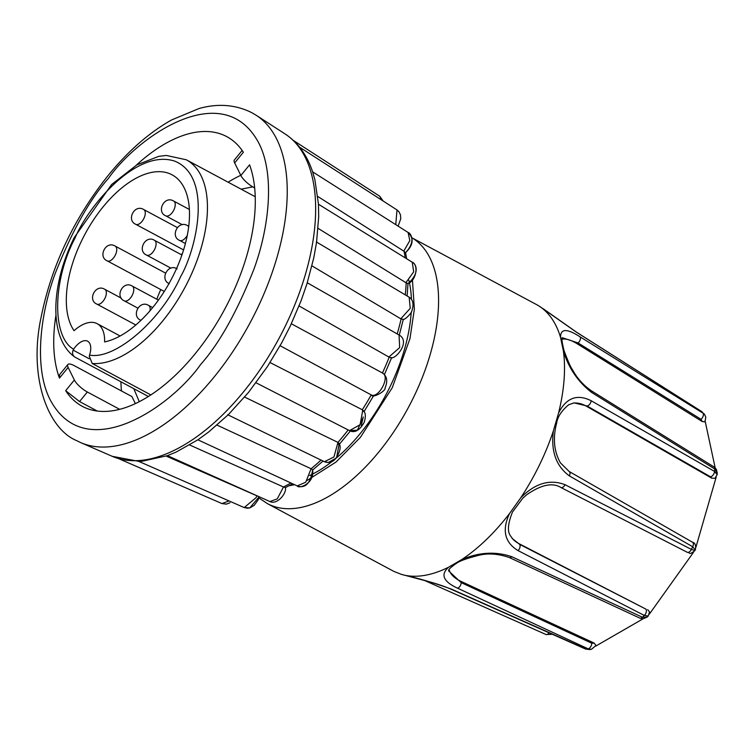 <?xml version="1.0" encoding="UTF-8"?>
<svg xmlns="http://www.w3.org/2000/svg" width="755" height="755" viewBox="0 0 755 755"><rect width="100%" height="100%" fill="white"/><g stroke="black" fill="none" stroke-linecap="round" stroke-linejoin="round"><path stroke-width="1.13" d="M339.306 443.855L337.957 442.421A160.513 83.626 -61.8 0 0 343.261 436.107A160.513 83.626 -61.8 0 0 348.149 429.916M306.926 283.861L301.103 300.707L290.203 326.207L281.69 342.836L267.345 366.694L248.546 392.364L228.406 414.589L208.824 431.869L197.961 439.769L176.113 452.094L167.412 455.642L269.894 501.547L277.264 498.866L283.484 486.994A160.513 83.626 -61.8 0 0 290.883 482.964M407.974 283.625L407.955 283.644C415.986 280.747 418.987 265.118 412.249 262.221L318.45 204.227L318.695 216.676L316.543 242.355L313.787 257.804L306.936 283.861M408.096 232.474C409.974 232.474 416.883 240.694 405.501 252.746C410.059 248.282 416.279 240.6 408.096 232.474L312.608 171.829L314.854 179.558M148.395 396.498L75.056 357.19C72.631 355.605 71.989 353.255 73.131 350.131L73.622 349.235C51.717 336.985 52.501 280.332 75.151 237.834C86.731 208.956 135.07 148.112 174.754 161.145C213.155 176.793 196.47 249.263 180.643 276.575C161.249 320.28 114.93 360.201 89.543 355.086L89.26 356.152L92.223 363.495L150.858 394.922M448.649 567.175L461.598 559.653A151.283 78.822 -61.8 0 0 509.549 513.494L520.771 497.762A151.283 78.822 -61.8 0 0 539.363 465.174A151.283 78.822 -61.8 0 0 553.368 430.907L558.577 412.966A151.283 78.822 -61.8 0 0 563.381 350.962L560.597 337.655A151.283 78.822 -61.8 0 0 538.815 305.926A151.283 78.822 -61.8 0 0 536.314 304.473L411.673 237.665A151.283 78.822 118.2 0 1 413.41 397.668A151.283 78.822 118.2 0 1 267.421 503.632L393.383 571.148A151.283 78.822 -61.8 0 0 393.94 571.441L401.226 574.3L422.743 580.048C433.785 582.775 443.176 585.804 450.905 589.136L450.905 589.136A4.247 2.227 114 0 0 451.622 589.221L586.342 649.13L589.721 649.583L591.354 649.291L588.117 648.828L457.558 588.192C443.242 581.567 440.269 574.555 448.649 567.175A151.283 78.822 -61.8 0 1 403.661 575.008L401.226 574.3M309.644 475.527A129.605 67.525 -61.8 0 0 332.398 461.258M336.494 457.917A129.605 67.525 -61.8 0 0 389.948 386.89A129.605 67.525 -61.8 0 0 411.211 312.24M135.381 403.614L131.898 396.554L74.349 365.713A12.75 3.794 39.2 0 0 67.856 364.523L59.579 374.688L59.456 378.113A152.982 79.709 118.2 0 1 55.946 315.109M120.913 381.766A152.982 79.709 -61.8 0 0 121.489 390.977M173.952 274.122A93.488 48.707 -61.8 0 0 172.064 174.811A93.488 48.707 -61.8 0 0 81.851 240.288A93.488 48.707 -61.8 0 0 74.037 330.699A39.949 20.81 118.2 0 1 97.178 323.687A39.949 20.81 118.2 0 1 104.596 341.93A93.488 48.707 -61.8 0 0 173.952 274.122M182.521 253.189A93.488 48.707 -61.8 0 0 181.351 254.699M160.768 289.561A93.488 48.707 -61.8 0 0 156.804 299.244M560.597 337.655C560.276 328.5 566.788 328.246 580.123 336.881L703.047 413.183A138.59 72.206 -61.8 0 0 702.065 411.862A4.247 2.189 -57.6 0 0 701.754 411.579L576.848 332.464L540.269 306.841M558.577 412.966C566.269 397.8 577.131 393.732 591.174 400.745L714.56 471.441A138.59 72.206 -61.8 0 0 714.749 468.997A4.247 2.331 -58.1 0 0 714.022 466.939L716.372 469.327L717.25 473.102L714.749 468.997L591.807 392.572C578.056 381.926 568.581 368.053 563.381 350.962M520.771 497.762C535.125 483.247 549.895 478.897 565.061 484.71L691.41 549.395L694.638 550.471M695.034 549.659L692.703 546.762L569.364 475.895C556.114 466.165 550.782 451.169 553.368 430.907M411.409 299.216A129.605 67.525 -61.8 0 0 408.823 280.199M461.598 559.653C478.755 552.198 495.478 551.216 511.758 556.699L642.439 617.269L647.129 617.099L648.252 616.023L644.326 615.448L518.081 550.612C504.614 542.42 501.773 530.048 509.549 513.494M403.661 575.008C418.676 578.311 434.663 583.058 451.622 589.221M591.807 392.572A4.247 2.331 -58.2 0 0 591.071 390.59C583.115 384.965 576.905 377.972 572.422 369.62C570.799 367.581 567.996 361.239 564.023 350.584C561.956 342.062 561.38 337.768 562.296 337.711L578.075 342.959L701.027 419.308A4.247 2.331 -58.1 0 0 703.047 413.183L704.755 414.806M705.028 420.582L715.164 467.817M569.364 475.895A4.247 2.416 -60.2 0 0 569.138 471.469L560.446 462.881C553.981 451.481 552.717 438.23 556.633 423.14C557.52 416.883 561.55 410.739 568.723 404.737L574.149 402.896L587.088 406.001L710.474 476.782A4.247 2.416 -60.2 0 0 714.56 471.441L717.127 474.678L717.25 473.121M716.165 477.169L695.95 547.13M693.467 552.358L649.432 614.041M511.758 556.699A4.247 2.359 114.9 0 1 509.266 557.511L639.891 618.137A4.247 2.359 -65.1 0 0 642.439 617.269A138.59 72.206 -61.8 0 0 644.326 615.448A4.247 2.435 -62.9 0 0 645.921 609.125L519.61 544.355L512.249 538.494C511.597 535.823 503.868 533.776 512.466 512.05L522.743 498.253L526.528 494.855C541.071 484.738 552.528 482.285 560.899 487.494L560.899 487.494A4.247 2.425 117.2 0 0 565.061 484.71M643.081 618.807L595.686 646.129M595.969 645.497L594.213 643.1L591.797 643.251L461.182 582.634L448.772 571.035M591.505 649.262L595.969 645.506M701.027 419.308L702.263 421.573L705.019 421.913L705.774 417.166L704.689 414.712M580.123 336.881A4.247 2.331 121.8 0 1 578.075 342.959L577.15 343.752L702.263 421.573M577.15 343.752A35.91 14.93 49.3 0 0 561.984 339.212M710.474 476.782L711.776 478.189L715.004 478.264L717.127 474.678M591.174 400.745A4.247 2.416 119.8 0 1 587.088 406.001L586.22 406.114L711.776 478.189M586.22 406.114A35.91 27.133 83 0 0 573.356 403.019M511.909 538.06A35.91 28.52 141.3 0 0 519.1 543.723L519.61 544.355A4.247 2.425 -62.8 0 1 518.081 550.612M363.268 416.958L361.258 425.678M645.921 609.125L519.1 543.723M648.252 616.023L649.508 611.861L647.677 609.615M449.149 569.695A35.91 18.554 -178.9 0 0 461.201 581.482L461.182 582.634A4.247 2.359 -65.1 0 1 457.558 588.192M594.213 643.1L461.201 581.482M402.991 319.393L400.801 318.799L410.239 308.304L409.163 297.206C413.183 299.829 414.033 304.501 411.72 311.22C412.211 312.202 405.142 320.177 402.896 319.422M407.955 283.644L405.888 282.672L413.693 271.828L412.249 262.221C414.165 262.24 422.036 271.281 407.955 283.635M406.671 258.776L405.558 252.566L403.774 251.104L409.823 240.59L408.106 232.474M397.007 209.965L395.752 224.622M383.153 201.028L379.718 196.224L381.662 200.066M229.029 500.924L221.961 503.576L226.349 504.123L229.964 502.792L226.302 504.132L221.951 503.576L118.846 458.738M259.21 496.762L249.773 507.888L244.214 507.577L256.077 497.658L257.059 495.875A160.513 83.626 -61.8 0 0 257.181 495.856M257.927 496.195L257.059 495.875M269.884 501.547C277.255 505.255 287.023 492.93 285.362 487.588L283.484 486.994M197.848 439.787L297.253 485.918L305.728 482.228L311.079 468.761A160.513 83.626 -61.8 0 0 320.998 460.069M312.627 469.903C314.693 483.823 298.565 489.155 297.253 485.918L298.546 486.38C305.954 488.041 310.645 482.549 312.627 469.903L311.079 468.761M339.203 443.544L336.56 457.841L328.331 462.485L324.405 461.72L333.955 456.964L337.957 442.421M363.164 417.477L357.426 430.19L349.518 430.624L360.097 424.716L362.693 410.597L362.287 409.757A160.513 83.626 -61.8 0 0 371.215 394.903M383.106 373.385L382.106 372.838L383.106 373.385C390.118 377.915 377.877 399.367 370.903 394.742L370.922 394.752C372.876 399.046 386.305 390.439 385.059 387.976C387.91 381.313 387.089 376.339 382.606 373.064L291.355 323.772M390.543 357.521L388.872 357.021L399.678 347.593L399.036 334.993C411.296 341.449 394.78 360.852 390.344 357.511M311.957 265.864L400.801 318.799M318.119 228.378L405.888 282.672M317.836 196.508L403.774 251.104M167.412 455.652L142.45 461.163L138.627 461.324L244.214 507.577L247.593 508.228L250.009 507.813L254.275 505.255L258.144 499.857L259.22 496.771M280.105 345.714L370.903 394.742M299.065 305.945L388.872 357.021M256.738 495.733L166.185 456.086M283.163 486.843L189.694 444.997M310.758 468.6L217.034 425.112M337.645 442.251L244.629 397.073M361.975 409.587L270.045 362.542M136.278 165.222A152.982 79.709 118.2 0 1 226.783 136.636A152.982 79.709 118.2 0 1 243.355 152.255L234.663 162.938A12.75 3.794 -140.8 0 1 234.361 160.022L242.147 150.471M254.661 187.938L253.85 187.504A12.75 3.794 -140.8 0 1 240.873 175.509L234.663 162.938M240.873 175.509L249.565 164.826A152.982 79.709 118.2 0 1 207.616 337.174A152.982 79.709 118.2 0 1 82.238 406.303A152.982 79.709 118.2 0 1 65.666 390.684L79.558 401.556L97.272 411.05M67.856 364.523A12.75 3.794 39.2 0 0 68.148 367.43L74.358 380.001A12.75 3.794 39.2 0 0 87.335 391.996L119.686 409.333M240.769 175.302A152.982 79.709 -61.8 0 0 228.123 182.191M75.056 357.19L74.462 356.813C48.782 338.042 50.547 285.39 74.216 237.608L111.655 184.484L136.881 164.873L158.748 156.351L166.327 155.445L186.296 159.777A113.458 59.117 118.2 0 1 188.58 280.303A113.458 59.117 118.2 0 1 92.223 363.495M89.543 355.086A16.704 8.701 -61.8 0 0 87.637 341.213A16.704 8.701 -61.8 0 0 73.622 349.235M412.438 279.897L414.353 309.182L409.965 338.646L392.251 387.74L360.437 437.315L335.984 462.069L307.115 480.435M338.986 443.223L338.098 444.204M312.608 171.829C307.058 155.086 297.866 142.44 285.022 133.899A183.069 95.385 118.2 0 1 285.201 326.311A183.069 95.385 118.2 0 1 243.686 391.656A183.069 95.385 118.2 0 1 112.212 456.313L80.681 442.6A185.881 96.848 118.2 0 0 214.175 376.943A185.881 96.848 118.2 0 0 256.332 310.598A185.881 96.848 118.2 0 0 256.143 115.241L251.925 112.75C231.426 102.425 211.834 104.841 198.829 108.607L171.404 120.054C149.16 132.597 128.086 151.047 108.192 175.424C73.839 218.629 51.482 265.845 41.138 317.091C28.256 376.679 47.669 428.434 76.274 440.467L80.681 442.6M108.484 178.331C137.174 137.089 223.414 76.076 258.899 143.271C274.933 174.377 269.318 227.236 253.963 269.063C237.098 311.721 219.29 343.572 200.537 364.608C171.847 405.85 85.608 466.864 50.123 399.669C34.079 368.563 39.704 315.703 55.058 273.876C71.914 231.219 89.732 199.367 108.484 178.331M146.612 255.114C136.872 251.056 145.3 234.494 154.53 240.326A8.39 4.37 118.2 0 1 154.699 249.235A8.39 4.37 118.2 0 1 146.612 255.114L170.96 268.167M135.796 224.329C126.057 220.271 134.484 203.708 143.714 209.541A8.39 4.37 118.2 0 1 143.884 218.45A8.39 4.37 118.2 0 1 135.796 224.329L183.569 249.933M187.278 235.352A8.39 4.37 118.2 0 1 179.605 240.42L185.4 243.525M96.876 304.114C87.146 300.065 95.574 283.493 104.803 289.325A8.39 4.37 118.2 0 1 104.973 298.234A8.39 4.37 118.2 0 1 96.876 304.114L135.824 324.98M107.267 260.89C97.527 256.832 105.955 240.269 115.185 246.102A8.39 4.37 118.2 0 1 115.355 255.011A8.39 4.37 118.2 0 1 107.267 260.89L164.269 291.439M165.76 215.845C156.021 211.796 164.448 195.224 173.678 201.066A8.39 4.37 118.2 0 1 173.848 209.975A8.39 4.37 118.2 0 1 165.76 215.845L182.332 224.726M124.301 300.858C114.562 296.8 122.989 280.237 132.219 286.07A8.39 4.37 118.2 0 1 132.389 294.978A8.39 4.37 118.2 0 1 124.301 300.858L137.74 308.059M294.61 484.691L288.967 485.786M691.41 549.395A138.59 72.206 -61.8 0 0 692.703 546.762A4.247 2.416 -60.2 0 0 692.514 542.241L692.514 542.241C695.025 542.798 696.006 545.167 695.478 549.357L694.798 550.763C687.928 555.538 691.118 552.698 687.21 552.264L687.21 552.264A4.247 2.435 -62.9 0 0 691.41 549.395M450.905 589.136L585.569 649.055A4.247 2.227 -66 0 0 586.342 649.13A138.59 72.206 -61.8 0 0 588.117 648.828A4.247 2.359 -65.1 0 0 591.797 643.251M576.848 332.464A4.247 2.189 -57.6 0 0 576.575 332.219L701.754 411.579M714.022 466.939L591.071 390.59M509.266 557.511L509.266 557.511C497.488 553.5 486.739 552.924 477.018 555.774C466.316 558.577 459.512 561.069 456.615 563.23C450.461 567.42 447.847 570.025 448.772 571.044M424.725 580.557L546.007 634.521A4.247 2.227 -66 0 0 549.055 632.813M397.187 333.936A160.513 83.626 -61.8 0 0 401.113 318.959M405.246 294.856A160.513 83.626 -61.8 0 0 406.19 282.842M405.171 257.851A160.513 83.626 -61.8 0 0 404.076 251.283M382.436 372.97A160.513 83.626 -61.8 0 0 389.184 357.181M68.148 367.43L59.456 378.113M65.666 390.684L74.358 380.001M79.558 401.556L87.335 391.996M253.85 187.504L254.529 186.674M73.131 350.131L89.184 358.729M179.605 240.42C169.866 236.372 178.303 219.799 187.533 225.632A8.39 4.37 118.2 0 1 188.656 226.877M140.694 320.205C130.955 316.156 139.382 299.584 148.612 305.416A8.39 4.37 118.2 0 1 149.99 310.767M350.358 430.992L338.976 444.752M318.468 204.265L314.863 179.558M252.698 186.853L241.156 189.184M255.228 196.725L186.296 159.777M258.889 497.941L267.421 503.632M540.382 306.917L538.815 305.926M543.383 308.861L576.575 332.219M703.66 413.325L704.689 414.703M569.138 471.469L692.514 542.241M687.21 552.264L560.899 487.494M639.891 618.137L642.977 618.807L647.129 617.109M585.569 649.055L589.721 649.574M546.007 634.521L552.424 634.313M403.321 319.308L399.272 335.135M407.983 283.616L407.134 295.979M397.026 209.975L398.923 211.702L400.471 214.882L400.745 218.827L398.102 226.123M292.619 483.766L285.333 487.636M323.036 461.06L312.645 470.006M227.67 414.731L324.405 461.72C328.802 463.362 332.559 462.315 335.682 458.578C339.976 452.179 341.156 447.186 339.231 443.591M363.023 411.362L362.91 410.258M256.03 382.785L349.527 430.624C354.68 433.266 359.569 430.52 364.184 422.375C366.033 416.316 365.628 412.287 362.957 410.305M373.678 395.62L364.014 411.654M391.685 357.502L384.474 374.48M409.153 297.187L316.345 241.911M397.017 209.956L299.48 147.102M379.727 196.224L293.355 140.43M399.036 334.984L307.266 282.785M112.212 456.313L138.675 461.324M285.022 133.899L256.143 115.241M133.805 388.683L139.288 401.698M120.12 335.984L97.178 323.687M154.53 240.326L181.908 255.001M143.714 209.541L177.246 227.51M187.533 225.632L188.731 226.273M104.803 289.325L121.329 298.187M115.185 246.102L165.439 273.036M148.612 305.416L152.661 307.587M173.678 201.066L189.363 209.465M132.219 286.07L158.408 300.103M169.224 283.644C159.484 279.595 167.912 263.023 177.142 268.856"/></g></svg>
